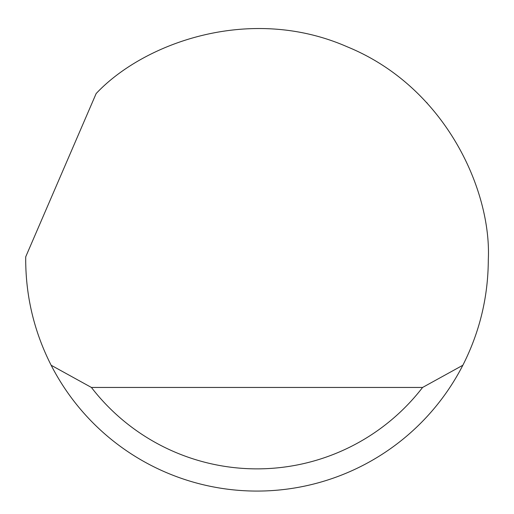<?xml version="1.0" encoding="UTF-8"?>
<svg xmlns="http://www.w3.org/2000/svg" width="514" height="514" viewBox="0 0 514 514"><rect width="100%" height="100%" fill="white"/><g stroke="black" fill="none" stroke-linecap="round" stroke-linejoin="round"><path stroke-width="0.77" d="M96.144 93.567C143.303 43.24 249.733 4.022 347.258 46.813C445.831 87.129 491.667 190.88 488.3 259.776C488.165 296.944 479.678 332.102 462.851 365.248A231.3 231.3 0 0 1 51.149 365.248C34.322 332.102 25.835 296.944 25.7 259.776L25.719 256.814L96.144 93.567M427.237 103.173L426.594 102.492M51.149 365.248L91.415 387.453L422.585 387.453L462.851 365.248M91.415 387.453A209.095 209.095 0 0 0 422.585 387.453"/></g></svg>

